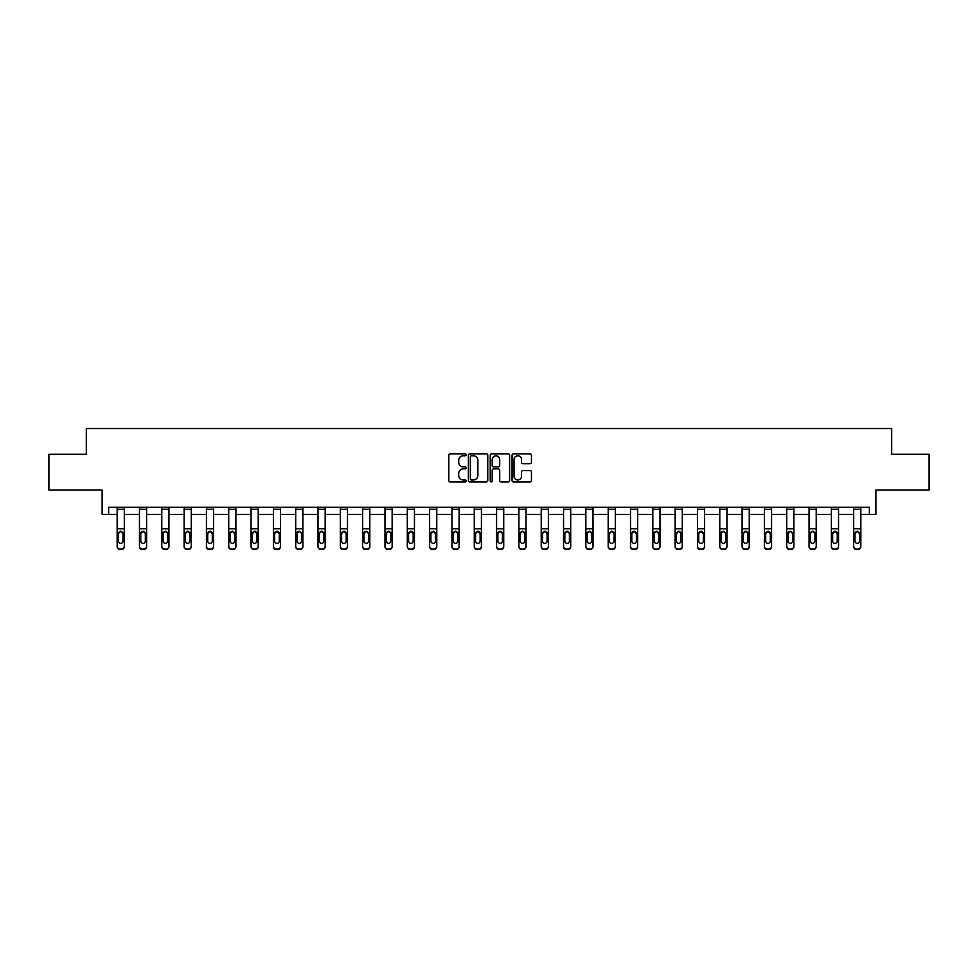 <?xml version="1.0" encoding="UTF-8"?>
<svg xmlns="http://www.w3.org/2000/svg" width="978" height="978" viewBox="0 0 978 978"><rect width="100%" height="100%" fill="white"/><g stroke="black" fill="none" stroke-linecap="round" stroke-linejoin="round"><path stroke-width="1.47" d="M466.103 454.819A0.978 0.978 0 0 0 465.125 453.841L450.21 453.841A1.406 1.406 0 0 0 448.804 455.247L448.804 480.516A1.406 1.406 0 0 0 450.21 481.922L465.125 481.922A0.978 0.978 0 0 0 466.103 480.944A0.978 0.978 0 0 0 465.125 479.966L463.193 479.966A4.499 4.499 0 0 1 458.706 475.467L458.706 473.364A4.499 4.499 0 0 1 463.193 468.865L465.125 468.865A0.978 0.978 0 0 0 466.103 467.887A0.978 0.978 0 0 0 465.125 466.897L463.193 466.897A4.499 4.499 0 0 1 458.706 462.411L458.706 460.296A4.499 4.499 0 0 1 463.193 455.809L465.125 455.809A0.978 0.978 0 0 0 466.103 454.819M108.631 514.379L108.631 507.227L869.369 507.227L869.369 514.379L875.872 514.379L875.872 490.064L929.1 490.064L929.1 454.293L891.691 454.293L891.691 428.535L86.308 428.535L86.308 454.293L48.9 454.293L48.9 490.064L102.128 490.064L102.128 514.379L117.152 514.379M530.039 463.743A1.406 1.406 0 0 0 531.445 462.337L531.445 455.247A1.406 1.406 0 0 0 530.039 453.841L513.474 453.841A1.406 1.406 0 0 0 512.069 455.247L512.069 480.516A1.406 1.406 0 0 0 513.474 481.922L530.039 481.922A1.406 1.406 0 0 0 531.445 480.516L531.445 471.958A1.406 1.406 0 0 0 530.039 470.552L522.949 470.552A1.406 1.406 0 0 0 521.543 471.958L521.543 476.2A3.753 3.753 0 0 1 517.79 479.966A3.753 3.753 0 0 1 514.037 476.2L514.037 459.562A3.753 3.753 0 0 1 517.79 455.809A3.753 3.753 0 0 1 521.543 459.562L521.543 462.337A1.406 1.406 0 0 0 522.949 463.743L530.039 463.743M487.765 455.247A1.406 1.406 0 0 0 486.372 453.841L469.795 453.841A1.406 1.406 0 0 0 468.389 455.247L468.389 480.516A1.406 1.406 0 0 0 469.795 481.922L486.372 481.922A1.406 1.406 0 0 0 487.765 480.516L487.765 455.247M491.628 453.841L508.205 453.841A1.406 1.406 0 0 1 509.611 455.247L509.611 480.516A1.406 1.406 0 0 1 508.205 481.922L501.115 481.922A1.406 1.406 0 0 1 499.709 480.516L499.709 470.271A1.406 1.406 0 0 0 498.303 468.865L493.597 468.865A1.406 1.406 0 0 0 492.191 470.271L492.191 480.944A0.978 0.978 0 0 1 491.213 481.922A0.978 0.978 0 0 1 490.235 480.944L490.235 455.247A1.406 1.406 0 0 1 491.628 453.841M124.304 514.379L139.463 514.379M146.614 514.379L161.786 514.379M168.937 514.379L184.108 514.379M191.26 514.379L206.431 514.379M213.583 514.379L228.742 514.379M235.894 514.379L251.065 514.379M258.216 514.379L273.388 514.379M280.539 514.379L295.711 514.379M302.862 514.379L318.021 514.379M325.173 514.379L340.344 514.379M347.496 514.379L362.667 514.379M369.818 514.379L384.99 514.379M392.141 514.379L407.3 514.379M414.452 514.379L429.623 514.379M436.775 514.379L451.946 514.379M459.098 514.379L474.269 514.379M481.421 514.379L496.579 514.379M503.731 514.379L518.902 514.379M526.054 514.379L541.225 514.379M548.377 514.379L563.548 514.379M570.7 514.379L585.859 514.379M593.01 514.379L608.182 514.379M615.333 514.379L630.504 514.379M637.656 514.379L652.827 514.379M659.979 514.379L675.138 514.379M682.289 514.379L697.461 514.379M704.612 514.379L719.784 514.379M726.935 514.379L742.106 514.379M749.258 514.379L764.417 514.379M771.569 514.379L786.74 514.379M793.891 514.379L809.063 514.379M816.214 514.379L831.386 514.379M838.537 514.379L853.696 514.379M860.848 514.379L869.369 514.379M471.335 455.809A0.978 0.978 0 0 0 470.357 456.787L470.357 478.976A0.978 0.978 0 0 0 471.335 479.966L473.376 479.966A4.499 4.499 0 0 0 477.875 475.467L477.875 460.296A4.499 4.499 0 0 0 473.376 455.809L471.335 455.809M499.709 459.636A3.753 3.753 0 0 0 495.956 455.87A3.753 3.753 0 0 0 492.191 459.636L492.191 465.491A1.406 1.406 0 0 0 493.597 466.897L498.303 466.897A1.406 1.406 0 0 0 499.709 465.491L499.709 459.636M117.152 532.924L117.152 546.176A2.861 2.836 0 0 0 120.013 549.013L121.443 549.013A2.861 2.836 0 0 0 124.304 546.176L124.304 546.629A2.861 2.836 180 0 1 121.443 549.465L121.443 549.013M123.008 541.519L123.008 541.066A2.286 2.274 180 0 1 120.722 543.34A2.286 2.274 180 0 0 123.008 541.066L123.008 533.352M118.436 541.066L118.436 533.536L118.436 541.066A2.286 2.274 180 0 0 120.722 543.34M119.524 531.567L118.436 533.536L120.722 531.225L123.008 533.536M121.92 531.567L120.722 531.225M124.304 507.227L124.304 546.629M117.152 507.227L117.152 546.176M120.013 549.013L121.443 549.465M120.013 549.465A2.861 2.836 180 0 1 117.152 546.629M139.463 532.924L139.463 546.176A2.861 2.836 0 0 0 142.323 549.013L143.754 549.013A2.861 2.836 0 0 0 146.614 546.176L146.614 546.629A2.861 2.836 180 0 1 143.754 549.465L143.754 549.013M145.331 541.519L145.331 541.066A2.286 2.274 180 0 1 143.045 543.34A2.286 2.274 180 0 0 145.331 541.066L145.331 533.352M140.759 541.066L140.759 533.536L140.759 541.066A2.286 2.274 180 0 0 143.045 543.34M141.847 531.567L140.759 533.536L143.045 531.225L145.331 533.536M144.231 531.567L143.045 531.225M161.786 532.924L161.786 546.176A2.861 2.836 0 0 0 164.646 549.013L166.077 549.013A2.861 2.836 0 0 0 168.937 546.176L168.937 546.629A2.861 2.836 180 0 1 166.077 549.465L166.077 549.013M167.654 541.519L167.654 541.066A2.286 2.274 180 0 1 165.368 543.34A2.286 2.274 180 0 0 167.654 541.066L167.654 533.352M163.069 541.066L163.069 533.536L163.069 541.066A2.286 2.274 180 0 0 165.368 543.34M164.17 531.567L163.069 533.536L165.368 531.225L167.654 533.536M166.553 531.567L165.368 531.225M146.614 507.227L146.614 546.629M139.463 507.227L139.463 546.176M142.323 549.013L143.754 549.465M142.323 549.465A2.861 2.836 180 0 1 139.463 546.629M168.937 507.227L168.937 546.629M161.786 507.227L161.786 546.176M164.646 549.013L166.077 549.465M164.646 549.465A2.861 2.836 180 0 1 161.786 546.629M184.108 532.924L184.108 546.176A2.861 2.836 0 0 0 186.969 549.013L188.399 549.013A2.861 2.836 0 0 0 191.26 546.176L191.26 546.629A2.861 2.836 180 0 1 188.399 549.465L188.399 549.013M189.976 541.519L189.976 541.066A2.286 2.274 180 0 1 187.678 543.34A2.286 2.274 180 0 0 189.976 541.066L189.976 533.352M185.392 541.066L185.392 533.536L185.392 541.066A2.286 2.274 180 0 0 187.678 543.34M186.492 531.567L185.392 533.536L187.678 531.225L189.976 533.536M188.876 531.567L187.678 531.225M191.26 507.227L191.26 546.629M184.108 507.227L184.108 546.176M186.969 549.013L188.399 549.465M186.969 549.465A2.861 2.836 180 0 1 184.108 546.629M206.431 532.924L206.431 546.176A2.861 2.836 0 0 0 209.292 549.013L210.722 549.013A2.861 2.836 0 0 0 213.583 546.176L213.583 546.629A2.861 2.836 180 0 1 210.722 549.465L210.722 549.013M212.287 541.519L212.287 541.066A2.286 2.274 180 0 1 210.001 543.34A2.286 2.274 180 0 0 212.287 541.066L212.287 533.352M207.715 541.066L207.715 533.536L207.715 541.066A2.286 2.274 180 0 0 210.001 543.34M208.803 531.567L207.715 533.536L210.001 531.225L212.287 533.536M211.199 531.567L210.001 531.225M213.583 507.227L213.583 546.629M206.431 507.227L206.431 546.176M209.292 549.013L210.722 549.465M209.292 549.465A2.861 2.836 180 0 1 206.431 546.629M228.742 532.924L228.742 546.176A2.861 2.836 0 0 0 231.603 549.013L233.033 549.013A2.861 2.836 0 0 0 235.894 546.176L235.894 546.629A2.861 2.836 180 0 1 233.033 549.465L233.033 549.013M234.61 541.519L234.61 541.066A2.286 2.274 180 0 1 232.324 543.34A2.286 2.274 180 0 0 234.61 541.066L234.61 533.352M230.038 541.066L230.038 533.536L230.038 541.066A2.286 2.274 180 0 0 232.324 543.34M231.126 531.567L230.038 533.536L232.324 531.225L234.61 533.536M233.51 531.567L232.324 531.225M235.894 507.227L235.894 546.629M228.742 507.227L228.742 546.176M231.603 549.013L233.033 549.465M231.603 549.465A2.861 2.836 180 0 1 228.742 546.629M251.065 532.924L251.065 546.176A2.861 2.836 0 0 0 253.925 549.013L255.356 549.013A2.861 2.836 0 0 0 258.216 546.176L258.216 546.629A2.861 2.836 180 0 1 255.356 549.465L255.356 549.013M256.933 541.519L256.933 541.066A2.286 2.274 180 0 1 254.647 543.34A2.286 2.274 180 0 0 256.933 541.066L256.933 533.352M252.348 541.066L252.348 533.536L252.348 541.066A2.286 2.274 180 0 0 254.647 543.34M253.449 531.567L252.348 533.536L254.647 531.225L256.933 533.536M255.833 531.567L254.647 531.225M258.216 507.227L258.216 546.629M251.065 507.227L251.065 546.176M253.925 549.013L255.356 549.465M253.925 549.465A2.861 2.836 180 0 1 251.065 546.629M273.388 532.924L273.388 546.176A2.861 2.836 0 0 0 276.248 549.013L277.679 549.013A2.861 2.836 0 0 0 280.539 546.176L280.539 546.629A2.861 2.836 180 0 1 277.679 549.465L277.679 549.013M279.256 541.519L279.256 541.066A2.286 2.274 180 0 1 276.957 543.34A2.286 2.274 180 0 0 279.256 541.066L279.256 533.352M274.671 541.066L274.671 533.536L274.671 541.066A2.286 2.274 180 0 0 276.957 543.34M275.772 531.567L274.671 533.536L276.957 531.225L279.256 533.536M278.155 531.567L276.957 531.225M280.539 507.227L280.539 546.629M273.388 507.227L273.388 546.176M276.248 549.013L277.679 549.465M276.248 549.465A2.861 2.836 180 0 1 273.388 546.629M295.711 532.924L295.711 546.176A2.861 2.836 0 0 0 298.571 549.013L300.001 549.013A2.861 2.836 0 0 0 302.862 546.176L302.862 546.629A2.861 2.836 180 0 1 300.001 549.465L300.001 549.013M301.566 541.519L301.566 541.066A2.286 2.274 180 0 1 299.28 543.34A2.286 2.274 180 0 0 301.566 541.066L301.566 533.352M296.994 541.066L296.994 533.536L296.994 541.066A2.286 2.274 180 0 0 299.28 543.34M298.082 531.567L296.994 533.536L299.28 531.225L301.566 533.536M300.478 531.567L299.28 531.225M302.862 507.227L302.862 546.629M295.711 507.227L295.711 546.176M298.571 549.013L300.001 549.465M298.571 549.465A2.861 2.836 180 0 1 295.711 546.629M318.021 532.924L318.021 546.176A2.861 2.836 0 0 0 320.882 549.013L322.312 549.013A2.861 2.836 0 0 0 325.173 546.176L325.173 546.629A2.861 2.836 180 0 1 322.312 549.465L322.312 549.013M323.889 541.519L323.889 541.066A2.286 2.274 180 0 1 321.603 543.34A2.286 2.274 180 0 0 323.889 541.066L323.889 533.352M319.317 541.066L319.317 533.536L319.317 541.066A2.286 2.274 180 0 0 321.603 543.34M320.405 531.567L319.317 533.536L321.603 531.225L323.889 533.536M322.789 531.567L321.603 531.225M340.344 532.924L340.344 546.176A2.861 2.836 0 0 0 343.205 549.013L344.635 549.013A2.861 2.836 0 0 0 347.496 546.176L347.496 546.629A2.861 2.836 180 0 1 344.635 549.465L344.635 549.013M346.212 541.519L346.212 541.066A2.286 2.274 180 0 1 343.926 543.34A2.286 2.274 180 0 0 346.212 541.066L346.212 533.352M341.628 541.066L341.628 533.536L341.628 541.066A2.286 2.274 180 0 0 343.926 543.34M342.728 531.567L341.628 533.536L343.926 531.225L346.212 533.536M345.112 531.567L343.926 531.225M362.667 532.924L362.667 546.176A2.861 2.836 0 0 0 365.527 549.013L366.958 549.013A2.861 2.836 0 0 0 369.818 546.176L369.818 546.629A2.861 2.836 180 0 1 366.958 549.465L366.958 549.013M368.535 541.519L368.535 541.066A2.286 2.274 180 0 1 366.237 543.34A2.286 2.274 180 0 0 368.535 541.066L368.535 533.352M363.95 541.066L363.95 533.536L363.95 541.066A2.286 2.274 180 0 0 366.237 543.34M365.051 531.567L363.95 533.536L366.237 531.225L368.535 533.536M367.435 531.567L366.237 531.225M384.99 532.924L384.99 546.176A2.861 2.836 0 0 0 387.85 549.013L389.281 549.013A2.861 2.836 0 0 0 392.141 546.176L392.141 546.629A2.861 2.836 180 0 1 389.281 549.465L389.281 549.013M390.845 541.519L390.845 541.066A2.286 2.274 180 0 1 388.559 543.34A2.286 2.274 180 0 0 390.845 541.066L390.845 533.352M386.273 541.066L386.273 533.536L386.273 541.066A2.286 2.274 180 0 0 388.559 543.34M387.361 531.567L386.273 533.536L388.559 531.225L390.845 533.536M389.757 531.567L388.559 531.225M407.3 532.924L407.3 546.176A2.861 2.836 0 0 0 410.161 549.013L411.591 549.013A2.861 2.836 0 0 0 414.452 546.176L414.452 546.629A2.861 2.836 180 0 1 411.591 549.465L411.591 549.013M413.168 541.519L413.168 541.066A2.286 2.274 180 0 1 410.882 543.34A2.286 2.274 180 0 0 413.168 541.066L413.168 533.352M408.596 541.066L408.596 533.536L408.596 541.066A2.286 2.274 180 0 0 410.882 543.34M409.684 531.567L408.596 533.536L410.882 531.225L413.168 533.536M412.068 531.567L410.882 531.225M429.623 532.924L429.623 546.176A2.861 2.836 0 0 0 432.484 549.013L433.914 549.013A2.861 2.836 0 0 0 436.775 546.176L436.775 546.629A2.861 2.836 180 0 1 433.914 549.465L433.914 549.013M435.491 541.519L435.491 541.066A2.286 2.274 180 0 1 433.205 543.34A2.286 2.274 180 0 0 435.491 541.066L435.491 533.352M430.907 541.066L430.907 533.536L430.907 541.066A2.286 2.274 180 0 0 433.205 543.34M432.007 531.567L430.907 533.536L433.205 531.225L435.491 533.536M434.391 531.567L433.205 531.225M451.946 532.924L451.946 546.176A2.861 2.836 0 0 0 454.807 549.013L456.237 549.013A2.861 2.836 0 0 0 459.098 546.176L459.098 546.629A2.861 2.836 180 0 1 456.237 549.465L456.237 549.013M457.814 541.519L457.814 541.066A2.286 2.274 180 0 1 455.516 543.34A2.286 2.274 180 0 0 457.814 541.066L457.814 533.352M453.23 541.066L453.23 533.536L453.23 541.066A2.286 2.274 180 0 0 455.516 543.34M454.33 531.567L453.23 533.536L455.516 531.225L457.814 533.536M456.714 531.567L455.516 531.225M474.269 532.924L474.269 546.176A2.861 2.836 0 0 0 477.13 549.013L478.56 549.013A2.861 2.836 0 0 0 481.421 546.176L481.421 546.629A2.861 2.836 180 0 1 478.56 549.465L478.56 549.013M480.125 541.519L480.125 541.066A2.286 2.274 180 0 1 477.839 543.34A2.286 2.274 180 0 0 480.125 541.066L480.125 533.352M475.552 541.066L475.552 533.536L475.552 541.066A2.286 2.274 180 0 0 477.839 543.34M476.641 531.567L475.552 533.536L477.839 531.225L480.125 533.536M479.037 531.567L477.839 531.225M496.579 532.924L496.579 546.176A2.861 2.836 0 0 0 499.44 549.013L500.87 549.013A2.861 2.836 0 0 0 503.731 546.176L503.731 546.629A2.861 2.836 180 0 1 500.87 549.465L500.87 549.013M502.447 541.519L502.447 541.066A2.286 2.274 180 0 1 500.161 543.34A2.286 2.274 180 0 0 502.447 541.066L502.447 533.352M497.875 541.066L497.875 533.536L497.875 541.066A2.286 2.274 180 0 0 500.161 543.34M498.963 531.567L497.875 533.536L500.161 531.225L502.447 533.536M501.347 531.567L500.161 531.225M518.902 532.924L518.902 546.176A2.861 2.836 0 0 0 521.763 549.013L523.193 549.013A2.861 2.836 0 0 0 526.054 546.176L526.054 546.629A2.861 2.836 180 0 1 523.193 549.465L523.193 549.013M524.77 541.519L524.77 541.066A2.286 2.274 180 0 1 522.484 543.34A2.286 2.274 180 0 0 524.77 541.066L524.77 533.352M520.186 541.066L520.186 533.536L520.186 541.066A2.286 2.274 180 0 0 522.484 543.34M521.286 531.567L520.186 533.536L522.484 531.225L524.77 533.536M523.67 531.567L522.484 531.225M325.173 507.227L325.173 546.629M318.021 507.227L318.021 546.176M320.882 549.013L322.312 549.465M320.882 549.465A2.861 2.836 180 0 1 318.021 546.629M347.496 507.227L347.496 546.629M340.344 507.227L340.344 546.176M343.205 549.013L344.635 549.465M343.205 549.465A2.861 2.836 180 0 1 340.344 546.629M369.818 507.227L369.818 546.629M362.667 507.227L362.667 546.176M365.527 549.013L366.958 549.465M365.527 549.465A2.861 2.836 180 0 1 362.667 546.629M392.141 507.227L392.141 546.629M384.99 507.227L384.99 546.176M387.85 549.013L389.281 549.465M387.85 549.465A2.861 2.836 180 0 1 384.99 546.629M414.452 507.227L414.452 546.629M407.3 507.227L407.3 546.176M410.161 549.013L411.591 549.465M410.161 549.465A2.861 2.836 180 0 1 407.3 546.629M436.775 507.227L436.775 546.629M429.623 507.227L429.623 546.176M432.484 549.013L433.914 549.465M432.484 549.465A2.861 2.836 180 0 1 429.623 546.629M459.098 507.227L459.098 546.629M451.946 507.227L451.946 546.176M454.807 549.013L456.237 549.465M454.807 549.465A2.861 2.836 180 0 1 451.946 546.629M481.421 507.227L481.421 546.629M474.269 507.227L474.269 546.176M477.13 549.013L478.56 549.465M477.13 549.465A2.861 2.836 180 0 1 474.269 546.629M503.731 507.227L503.731 546.629M496.579 507.227L496.579 546.176M499.44 549.013L500.87 549.465M499.44 549.465A2.861 2.836 180 0 1 496.579 546.629M526.054 507.227L526.054 546.629M518.902 507.227L518.902 546.176M521.763 549.013L523.193 549.465M521.763 549.465A2.861 2.836 180 0 1 518.902 546.629M541.225 532.924L541.225 546.176A2.861 2.836 0 0 0 544.086 549.013L545.516 549.013A2.861 2.836 0 0 0 548.377 546.176L548.377 546.629A2.861 2.836 180 0 1 545.516 549.465L545.516 549.013M547.093 541.519L547.093 541.066A2.286 2.274 180 0 1 544.795 543.34A2.286 2.274 180 0 0 547.093 541.066L547.093 533.352M542.509 541.066L542.509 533.536L542.509 541.066A2.286 2.274 180 0 0 544.795 543.34M543.609 531.567L542.509 533.536L544.795 531.225L547.093 533.536M545.993 531.567L544.795 531.225M548.377 507.227L548.377 546.629M541.225 507.227L541.225 546.176M544.086 549.013L545.516 549.465M544.086 549.465A2.861 2.836 180 0 1 541.225 546.629M563.548 532.924L563.548 546.176A2.861 2.836 0 0 0 566.409 549.013L567.839 549.013A2.861 2.836 0 0 0 570.7 546.176L570.7 546.629A2.861 2.836 180 0 1 567.839 549.465L567.839 549.013M569.404 541.519L569.404 541.066A2.286 2.274 180 0 1 567.118 543.34A2.286 2.274 180 0 0 569.404 541.066L569.404 533.352M564.832 541.066L564.832 533.536L564.832 541.066A2.286 2.274 180 0 0 567.118 543.34M565.92 531.567L564.832 533.536L567.118 531.225L569.404 533.536M568.316 531.567L567.118 531.225M570.7 507.227L570.7 546.629M563.548 507.227L563.548 546.176M566.409 549.013L567.839 549.465M566.409 549.465A2.861 2.836 180 0 1 563.548 546.629M585.859 532.924L585.859 546.176A2.861 2.836 0 0 0 588.719 549.013L590.15 549.013A2.861 2.836 0 0 0 593.01 546.176L593.01 546.629A2.861 2.836 180 0 1 590.15 549.465L590.15 549.013M591.727 541.519L591.727 541.066A2.286 2.274 180 0 1 589.441 543.34A2.286 2.274 180 0 0 591.727 541.066L591.727 533.352M587.155 541.066L587.155 533.536L587.155 541.066A2.286 2.274 180 0 0 589.441 543.34M588.243 531.567L587.155 533.536L589.441 531.225L591.727 533.536M590.626 531.567L589.441 531.225M593.01 507.227L593.01 546.629M585.859 507.227L585.859 546.176M588.719 549.013L590.15 549.465M588.719 549.465A2.861 2.836 180 0 1 585.859 546.629M608.182 532.924L608.182 546.176A2.861 2.836 0 0 0 611.042 549.013L612.472 549.013A2.861 2.836 0 0 0 615.333 546.176L615.333 546.629A2.861 2.836 180 0 1 612.472 549.465L612.472 549.013M614.05 541.519L614.05 541.066A2.286 2.274 180 0 1 611.763 543.34A2.286 2.274 180 0 0 614.05 541.066L614.05 533.352M609.465 541.066L609.465 533.536L609.465 541.066A2.286 2.274 180 0 0 611.763 543.34M610.565 531.567L609.465 533.536L611.763 531.225L614.05 533.536M612.949 531.567L611.763 531.225M615.333 507.227L615.333 546.629M608.182 507.227L608.182 546.176M611.042 549.013L612.472 549.465M611.042 549.465A2.861 2.836 180 0 1 608.182 546.629M630.504 532.924L630.504 546.176A2.861 2.836 0 0 0 633.365 549.013L634.795 549.013A2.861 2.836 0 0 0 637.656 546.176L637.656 546.629A2.861 2.836 180 0 1 634.795 549.465L634.795 549.013M636.372 541.519L636.372 541.066A2.286 2.274 180 0 1 634.074 543.34A2.286 2.274 180 0 0 636.372 541.066L636.372 533.352M631.788 541.066L631.788 533.536L631.788 541.066A2.286 2.274 180 0 0 634.074 543.34M632.888 531.567L631.788 533.536L634.074 531.225L636.372 533.536M635.272 531.567L634.074 531.225M637.656 507.227L637.656 546.629M630.504 507.227L630.504 546.176M633.365 549.013L634.795 549.465M633.365 549.465A2.861 2.836 180 0 1 630.504 546.629M652.827 532.924L652.827 546.176A2.861 2.836 0 0 0 655.688 549.013L657.118 549.013A2.861 2.836 0 0 0 659.979 546.176L659.979 546.629A2.861 2.836 180 0 1 657.118 549.465L657.118 549.013M658.683 541.519L658.683 541.066A2.286 2.274 180 0 1 656.397 543.34A2.286 2.274 180 0 0 658.683 541.066L658.683 533.352M654.111 541.066L654.111 533.536L654.111 541.066A2.286 2.274 180 0 0 656.397 543.34M655.199 531.567L654.111 533.536L656.397 531.225L658.683 533.536M657.595 531.567L656.397 531.225M659.979 507.227L659.979 546.629M652.827 507.227L652.827 546.176M655.688 549.013L657.118 549.465M655.688 549.465A2.861 2.836 180 0 1 652.827 546.629M675.138 532.924L675.138 546.176A2.861 2.836 0 0 0 677.999 549.013L679.429 549.013A2.861 2.836 0 0 0 682.289 546.176L682.289 546.629A2.861 2.836 180 0 1 679.429 549.465L679.429 549.013M681.006 541.519L681.006 541.066A2.286 2.274 180 0 1 678.72 543.34A2.286 2.274 180 0 0 681.006 541.066L681.006 533.352M676.434 541.066L676.434 533.536L676.434 541.066A2.286 2.274 180 0 0 678.72 543.34M677.522 531.567L676.434 533.536L678.72 531.225L681.006 533.536M679.906 531.567L678.72 531.225M682.289 507.227L682.289 546.629M675.138 507.227L675.138 546.176M677.999 549.013L679.429 549.465M677.999 549.465A2.861 2.836 180 0 1 675.138 546.629M697.461 532.924L697.461 546.176A2.861 2.836 0 0 0 700.321 549.013L701.752 549.013A2.861 2.836 0 0 0 704.612 546.176L704.612 546.629A2.861 2.836 180 0 1 701.752 549.465L701.752 549.013M703.329 541.519L703.329 541.066A2.286 2.274 180 0 1 701.043 543.34A2.286 2.274 180 0 0 703.329 541.066L703.329 533.352M698.744 541.066L698.744 533.536L698.744 541.066A2.286 2.274 180 0 0 701.043 543.34M699.845 531.567L698.744 533.536L701.043 531.225L703.329 533.536M702.228 531.567L701.043 531.225M704.612 507.227L704.612 546.629M697.461 507.227L697.461 546.176M700.321 549.013L701.752 549.465M700.321 549.465A2.861 2.836 180 0 1 697.461 546.629M719.784 532.924L719.784 546.176A2.861 2.836 0 0 0 722.644 549.013L724.075 549.013A2.861 2.836 0 0 0 726.935 546.176L726.935 546.629A2.861 2.836 180 0 1 724.075 549.465L724.075 549.013M725.652 541.519L725.652 541.066A2.286 2.274 180 0 1 723.353 543.34A2.286 2.274 180 0 0 725.652 541.066L725.652 533.352M721.067 541.066L721.067 533.536L721.067 541.066A2.286 2.274 180 0 0 723.353 543.34M722.167 531.567L721.067 533.536L723.353 531.225L725.652 533.536M724.551 531.567L723.353 531.225M726.935 507.227L726.935 546.629M719.784 507.227L719.784 546.176M722.644 549.013L724.075 549.465M722.644 549.465A2.861 2.836 180 0 1 719.784 546.629M742.106 532.924L742.106 546.176A2.861 2.836 0 0 0 744.967 549.013L746.397 549.013A2.861 2.836 0 0 0 749.258 546.176L749.258 546.629A2.861 2.836 180 0 1 746.397 549.465L746.397 549.013M747.962 541.519L747.962 541.066A2.286 2.274 180 0 1 745.676 543.34A2.286 2.274 180 0 0 747.962 541.066L747.962 533.352M743.39 541.066L743.39 533.536L743.39 541.066A2.286 2.274 180 0 0 745.676 543.34M744.478 531.567L743.39 533.536L745.676 531.225L747.962 533.536M746.874 531.567L745.676 531.225M749.258 507.227L749.258 546.629M742.106 507.227L742.106 546.176M744.967 549.013L746.397 549.465M744.967 549.465A2.861 2.836 180 0 1 742.106 546.629M764.417 532.924L764.417 546.176A2.861 2.836 0 0 0 767.278 549.013L768.708 549.013A2.861 2.836 0 0 0 771.569 546.176L771.569 546.629A2.861 2.836 180 0 1 768.708 549.465L768.708 549.013M770.285 541.519L770.285 541.066A2.286 2.274 180 0 1 767.999 543.34A2.286 2.274 180 0 0 770.285 541.066L770.285 533.352M765.713 541.066L765.713 533.536L765.713 541.066A2.286 2.274 180 0 0 767.999 543.34M766.801 531.567L765.713 533.536L767.999 531.225L770.285 533.536M769.185 531.567L767.999 531.225M771.569 507.227L771.569 546.629M764.417 507.227L764.417 546.176M767.278 549.013L768.708 549.465M767.278 549.465A2.861 2.836 180 0 1 764.417 546.629M786.74 532.924L786.74 546.176A2.861 2.836 0 0 0 789.601 549.013L791.031 549.013A2.861 2.836 0 0 0 793.891 546.176L793.891 546.629A2.861 2.836 180 0 1 791.031 549.465L791.031 549.013M792.608 541.519L792.608 541.066A2.286 2.274 180 0 1 790.322 543.34A2.286 2.274 180 0 0 792.608 541.066L792.608 533.352M788.024 541.066L788.024 533.536L788.024 541.066A2.286 2.274 180 0 0 790.322 543.34M789.124 531.567L788.024 533.536L790.322 531.225L792.608 533.536M791.508 531.567L790.322 531.225M793.891 507.227L793.891 546.629M786.74 507.227L786.74 546.176M789.601 549.013L791.031 549.465M789.601 549.465A2.861 2.836 180 0 1 786.74 546.629M809.063 532.924L809.063 546.176A2.861 2.836 0 0 0 811.923 549.013L813.354 549.013A2.861 2.836 0 0 0 816.214 546.176L816.214 546.629A2.861 2.836 180 0 1 813.354 549.465L813.354 549.013M814.931 541.519L814.931 541.066A2.286 2.274 180 0 1 812.632 543.34A2.286 2.274 180 0 0 814.931 541.066L814.931 533.352M810.346 541.066L810.346 533.536L810.346 541.066A2.286 2.274 180 0 0 812.632 543.34M811.447 531.567L810.346 533.536L812.632 531.225L814.931 533.536M813.83 531.567L812.632 531.225M816.214 507.227L816.214 546.629M809.063 507.227L809.063 546.176M811.923 549.013L813.354 549.465M811.923 549.465A2.861 2.836 180 0 1 809.063 546.629M831.386 532.924L831.386 546.176A2.861 2.836 0 0 0 834.246 549.013L835.677 549.013A2.861 2.836 0 0 0 838.537 546.176L838.537 546.629A2.861 2.836 180 0 1 835.677 549.465L835.677 549.013M837.241 541.519L837.241 541.066A2.286 2.274 180 0 1 834.955 543.34A2.286 2.274 180 0 0 837.241 541.066L837.241 533.352M832.669 541.066L832.669 533.536L832.669 541.066A2.286 2.274 180 0 0 834.955 543.34M833.757 531.567L832.669 533.536L834.955 531.225L837.241 533.536M836.153 531.567L834.955 531.225M838.537 507.227L838.537 546.629M831.386 507.227L831.386 546.176M834.246 549.013L835.677 549.465M834.246 549.465A2.861 2.836 180 0 1 831.386 546.629M853.696 532.924L853.696 546.176A2.861 2.836 0 0 0 856.557 549.013L857.987 549.013A2.861 2.836 0 0 0 860.848 546.176L860.848 546.629A2.861 2.836 180 0 1 857.987 549.465L857.987 549.013M859.564 541.519L859.564 541.066A2.286 2.274 180 0 1 857.278 543.34A2.286 2.274 180 0 0 859.564 541.066L859.564 533.352M854.992 541.066L854.992 533.536L854.992 541.066A2.286 2.274 180 0 0 857.278 543.34M856.08 531.567L854.992 533.536L857.278 531.225L859.564 533.536M858.464 531.567L857.278 531.225M860.848 507.227L860.848 546.629M853.696 507.227L853.696 546.176M856.557 549.013L857.987 549.465M856.557 549.465A2.861 2.836 180 0 1 853.696 546.629M117.152 507.252L124.304 507.252M122.763 532.472L124.304 532.472M117.152 532.472L118.693 532.472M117.152 528.78L124.304 528.78M117.152 509.22L124.304 509.22M139.463 507.252L146.614 507.252M145.074 532.472L146.614 532.472M139.463 532.472L141.003 532.472M139.463 528.78L146.614 528.78M139.463 509.22L146.614 509.22M161.786 507.252L168.937 507.252M167.397 532.472L168.937 532.472M161.786 532.472L163.326 532.472M161.786 528.78L168.937 528.78M161.786 509.22L168.937 509.22M184.108 507.252L191.26 507.252M189.72 532.472L191.26 532.472M184.108 532.472L185.649 532.472M184.108 528.78L191.26 528.78M184.108 509.22L191.26 509.22M206.431 507.252L213.583 507.252M212.043 532.472L213.583 532.472M206.431 532.472L207.972 532.472M206.431 528.78L213.583 528.78M206.431 509.22L213.583 509.22M228.742 507.252L235.894 507.252M234.353 532.472L235.894 532.472M228.742 532.472L230.282 532.472M228.742 528.78L235.894 528.78M228.742 509.22L235.894 509.22M251.065 507.252L258.216 507.252M256.676 532.472L258.216 532.472M251.065 532.472L252.605 532.472M251.065 528.78L258.216 528.78M251.065 509.22L258.216 509.22M273.388 507.252L280.539 507.252M278.999 532.472L280.539 532.472M273.388 532.472L274.928 532.472M273.388 528.78L280.539 528.78M273.388 509.22L280.539 509.22M295.711 507.252L302.862 507.252M301.322 532.472L302.862 532.472M295.711 532.472L297.251 532.472M295.711 528.78L302.862 528.78M295.711 509.22L302.862 509.22M318.021 507.252L325.173 507.252M323.632 532.472L325.173 532.472M318.021 532.472L319.561 532.472M318.021 528.78L325.173 528.78M318.021 509.22L325.173 509.22M340.344 507.252L347.496 507.252M345.955 532.472L347.496 532.472M340.344 532.472L341.884 532.472M340.344 528.78L347.496 528.78M340.344 509.22L347.496 509.22M362.667 507.252L369.818 507.252M368.278 532.472L369.818 532.472M362.667 532.472L364.207 532.472M362.667 528.78L369.818 528.78M362.667 509.22L369.818 509.22M384.99 507.252L392.141 507.252M390.601 532.472L392.141 532.472M384.99 532.472L386.53 532.472M384.99 528.78L392.141 528.78M384.99 509.22L392.141 509.22M407.3 507.252L414.452 507.252M412.912 532.472L414.452 532.472M407.3 532.472L408.841 532.472M407.3 528.78L414.452 528.78M407.3 509.22L414.452 509.22M429.623 507.252L436.775 507.252M435.234 532.472L436.775 532.472M429.623 532.472L431.164 532.472M429.623 528.78L436.775 528.78M429.623 509.22L436.775 509.22M451.946 507.252L459.098 507.252M457.557 532.472L459.098 532.472M451.946 532.472L453.486 532.472M451.946 528.78L459.098 528.78M451.946 509.22L459.098 509.22M474.269 507.252L481.421 507.252M479.88 532.472L481.421 532.472M474.269 532.472L475.809 532.472M474.269 528.78L481.421 528.78M474.269 509.22L481.421 509.22M496.579 507.252L503.731 507.252M502.191 532.472L503.731 532.472M496.579 532.472L498.12 532.472M496.579 528.78L503.731 528.78M496.579 509.22L503.731 509.22M518.902 507.252L526.054 507.252M524.514 532.472L526.054 532.472M518.902 532.472L520.443 532.472M518.902 528.78L526.054 528.78M518.902 509.22L526.054 509.22M541.225 507.252L548.377 507.252M546.836 532.472L548.377 532.472M541.225 532.472L542.766 532.472M541.225 528.78L548.377 528.78M541.225 509.22L548.377 509.22M563.548 507.252L570.7 507.252M569.159 532.472L570.7 532.472M563.548 532.472L565.088 532.472M563.548 528.78L570.7 528.78M563.548 509.22L570.7 509.22M585.859 507.252L593.01 507.252M591.47 532.472L593.01 532.472M585.859 532.472L587.399 532.472M585.859 528.78L593.01 528.78M585.859 509.22L593.01 509.22M608.182 507.252L615.333 507.252M613.793 532.472L615.333 532.472M608.182 532.472L609.722 532.472M608.182 528.78L615.333 528.78M608.182 509.22L615.333 509.22M630.504 507.252L637.656 507.252M636.116 532.472L637.656 532.472M630.504 532.472L632.045 532.472M630.504 528.78L637.656 528.78M630.504 509.22L637.656 509.22M652.827 507.252L659.979 507.252M658.438 532.472L659.979 532.472M652.827 532.472L654.368 532.472M652.827 528.78L659.979 528.78M652.827 509.22L659.979 509.22M675.138 507.252L682.289 507.252M680.749 532.472L682.289 532.472M675.138 532.472L676.678 532.472M675.138 528.78L682.289 528.78M675.138 509.22L682.289 509.22M697.461 507.252L704.612 507.252M703.072 532.472L704.612 532.472M697.461 532.472L699.001 532.472M697.461 528.78L704.612 528.78M697.461 509.22L704.612 509.22M719.784 507.252L726.935 507.252M725.395 532.472L726.935 532.472M719.784 532.472L721.324 532.472M719.784 528.78L726.935 528.78M719.784 509.22L726.935 509.22M742.106 507.252L749.258 507.252M747.718 532.472L749.258 532.472M742.106 532.472L743.647 532.472M742.106 528.78L749.258 528.78M742.106 509.22L749.258 509.22M764.417 507.252L771.569 507.252M770.028 532.472L771.569 532.472M764.417 532.472L765.957 532.472M764.417 528.78L771.569 528.78M764.417 509.22L771.569 509.22M786.74 507.252L793.891 507.252M792.351 532.472L793.891 532.472M786.74 532.472L788.28 532.472M786.74 528.78L793.891 528.78M786.74 509.22L793.891 509.22M809.063 507.252L816.214 507.252M814.674 532.472L816.214 532.472M809.063 532.472L810.603 532.472M809.063 528.78L816.214 528.78M809.063 509.22L816.214 509.22M831.386 507.252L838.537 507.252M836.997 532.472L838.537 532.472M831.386 532.472L832.926 532.472M831.386 528.78L838.537 528.78M831.386 509.22L838.537 509.22M853.696 507.252L860.848 507.252M859.307 532.472L860.848 532.472M853.696 532.472L855.237 532.472M853.696 528.78L860.848 528.78M853.696 509.22L860.848 509.22"/></g></svg>
